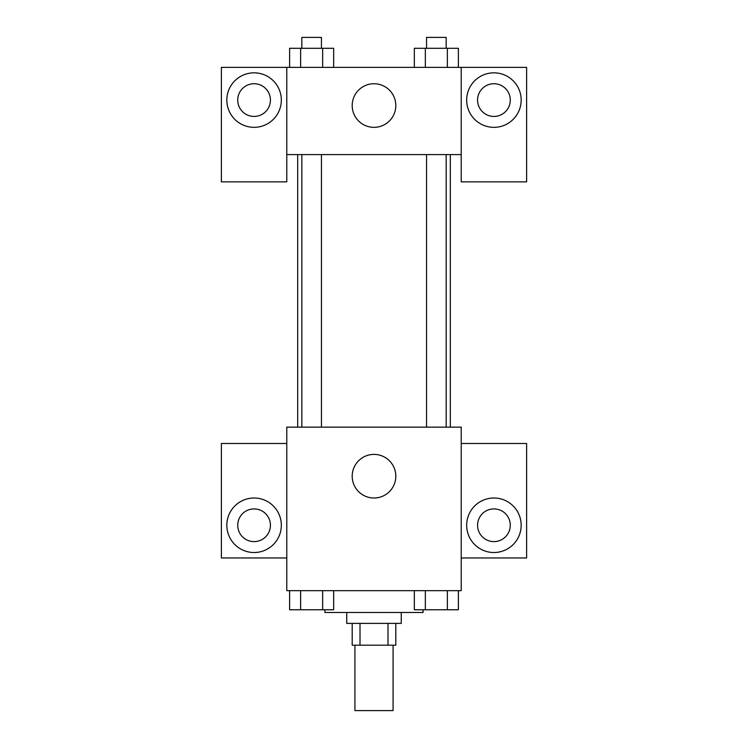 <?xml version="1.0" encoding="UTF-8"?>
<svg xmlns="http://www.w3.org/2000/svg" width="748" height="748" viewBox="0 0 748 748"><rect width="100%" height="100%" fill="white"/><g stroke="black" fill="none" stroke-linecap="round" stroke-linejoin="round"><path stroke-width="1.12" d="M354.926 645.187L354.926 710.6L393.074 710.6L393.074 645.187M387.988 623.383L387.988 645.187L352.196 645.187L352.196 623.383M387.988 645.187L395.804 645.187L395.804 623.383M401.255 612.481L401.255 623.383L346.745 623.383L346.745 612.481M360.012 623.383L360.012 645.187M324.941 609.76L324.941 612.481L423.059 612.481L423.059 609.76M461.217 590.677L286.783 590.677L286.783 427.145L461.217 427.145L461.217 590.677M254.077 552.52A27.255 27.255 0 0 1 230.478 511.641A27.255 27.255 0 0 1 277.686 511.641A27.255 27.255 0 0 1 254.077 552.52M286.783 557.971L221.371 557.971L221.371 443.499L286.783 443.499M237.724 525.264A16.353 16.353 0 0 1 254.077 508.911A16.353 16.353 0 0 1 270.43 525.264A16.353 16.353 0 0 1 254.077 541.617A16.353 16.353 0 0 1 237.724 525.264M374 498.009A21.804 21.804 0 0 1 355.113 465.303A21.804 21.804 0 0 1 392.887 465.303A21.804 21.804 0 0 1 374 498.009M493.923 552.52A27.255 27.255 0 0 1 470.314 511.641A27.255 27.255 0 0 1 517.523 511.641A27.255 27.255 0 0 1 493.923 552.52M461.217 557.971L526.629 557.971L526.629 443.499L461.217 443.499M477.57 525.264A16.353 16.353 0 0 1 493.923 508.911A16.353 16.353 0 0 1 510.276 525.264A16.353 16.353 0 0 1 493.923 541.617A16.353 16.353 0 0 1 477.57 525.264M450.315 154.593L450.315 427.145M426.547 427.145L426.547 154.593M321.453 154.593L321.453 427.145M461.217 154.593L461.217 181.848L526.629 181.848L526.629 67.376L461.217 67.376L461.217 154.593L286.783 154.593L286.783 181.848L221.371 181.848L221.371 67.376L286.783 67.376L286.783 154.593M270.43 100.082A16.353 16.353 0 0 1 254.077 116.436A16.353 16.353 0 0 1 237.724 100.082A16.353 16.353 0 0 1 254.077 83.729A16.353 16.353 0 0 1 270.43 100.082M254.077 127.338A27.255 27.255 0 0 1 230.478 86.459A27.255 27.255 0 0 1 277.686 86.459A27.255 27.255 0 0 1 254.077 127.338M510.276 100.082A16.353 16.353 0 0 1 485.742 114.248A16.353 16.353 0 0 1 485.742 85.927A16.353 16.353 0 0 1 510.276 100.082M493.923 127.338A27.255 27.255 0 0 1 470.314 86.459A27.255 27.255 0 0 1 517.523 86.459A27.255 27.255 0 0 1 493.923 127.338M461.217 67.376L286.783 67.376M352.196 105.533A21.804 21.804 0 0 1 384.902 86.656A21.804 21.804 0 0 1 384.902 124.42A21.804 21.804 0 0 1 352.196 105.533M458.393 67.376L458.393 48.302L414.327 48.302L414.327 67.376M447.379 48.302L447.379 67.376M425.341 48.302L425.341 67.376M426.547 48.302L426.547 37.4L446.173 37.4L446.173 48.302M333.673 67.376L333.673 48.302L289.607 48.302L289.607 67.376M322.659 48.302L322.659 67.376M300.621 48.302L300.621 67.376M301.827 48.302L301.827 37.4L321.453 37.4L321.453 48.302M458.393 590.677L458.393 609.76L414.327 609.76L414.327 590.677M447.379 590.677L447.379 609.76M425.341 590.677L425.341 609.76M446.173 609.76L426.547 609.76M333.673 590.677L333.673 609.76L289.607 609.76L289.607 590.677M322.659 590.677L322.659 609.76M300.621 590.677L300.621 609.76M321.453 609.76L301.827 609.76M297.685 154.593L297.685 427.145M446.173 427.145L446.173 154.593M301.827 154.593L301.827 427.145"/></g></svg>
